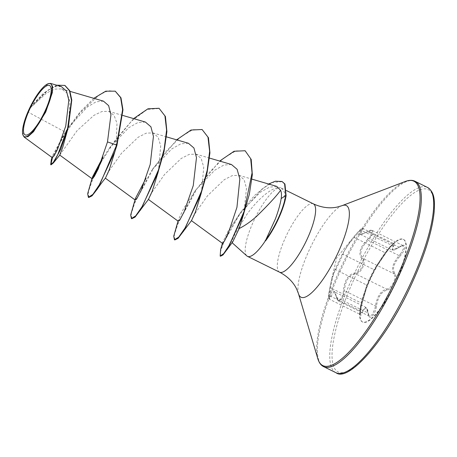 <?xml version="1.0" encoding="UTF-8"?>
<svg xmlns="http://www.w3.org/2000/svg" width="457" height="457" viewBox="0 0 457 457"><rect width="100%" height="100%" fill="white"/><g stroke="black" fill="none" stroke-linecap="round" stroke-linejoin="round"><path stroke-width="0.34" stroke-dasharray="2.29 1.71" d="M400.8 253.618L399.098 255.612C392.7 263.306 390.958 269.339 393.871 273.703C395.391 275.508 395.265 278.444 393.5 282.506C391.483 286.482 389.187 288.693 386.622 289.127C380.938 290.675 377.202 296.29 375.408 305.973L374.969 308.521L372.375 314.57L369.342 316.21L365.737 307.293L361.807 311.628L360.042 314.336L359.882 310.532L361.464 303.105L366.685 285.031L373.94 269.607L385.165 252.75L390.272 246.306L393.523 243.627L392.072 250.036L403.057 245.632L403.537 248.522L400.8 253.618M399.801 256.348C406.484 249.276 406.17 241.536 399.435 247.054C393.186 251.201 391.306 250.813 393.797 245.9C397.247 239.697 390.341 245.969 385.519 253.412L374.963 269.264L370.484 277.959L367.062 286.059L362.155 303.06C359.271 312.011 359.585 319.734 362.527 312.337C365.149 306.384 367.028 306.773 368.171 313.496C368.513 321.574 375.414 315.313 376.442 305.996C378.025 296.816 381.538 291.537 386.988 290.155C389.712 289.641 392.175 287.213 394.368 282.872C396.293 278.456 396.465 275.285 394.882 273.36C392.02 269.219 393.66 263.546 399.801 256.348L399.098 255.612L368.153 240.348L369.936 238.394L372.803 233.373L372.306 230.459L360.339 234.384L362.755 228.454L359.528 231.151L351.319 240.908C346.303 247.123 343.527 251.601 343.001 254.343L335.746 269.767C334.415 270.967 332.959 275.485 331.365 283.317L329.137 295.342L329.291 299.164L334.004 291.64L338.568 301.026L341.653 299.409L344.104 293.297L344.464 290.709C345.235 280.552 348.971 274.937 355.677 273.863C358.374 273.514 360.744 271.344 362.784 267.351C364.537 263.266 364.589 260.296 362.927 258.439C359.008 253.584 360.75 247.551 368.153 240.348L367.502 239.571C359.836 247.288 357.985 253.692 361.955 258.793C363.549 260.524 363.555 263.255 361.967 266.979C360.093 270.618 357.888 272.578 355.346 272.858C348.394 274.109 344.424 280.072 343.436 290.749C343.207 298.764 337.392 304.014 336.501 297.027C334.37 289.161 332.245 288.721 330.131 295.719C328.315 302.151 328.052 295.628 329.817 287.95L331.788 278.553L335.364 268.75L341.979 254.686L351.376 239.834L353.901 236.777C358.505 230.928 364.315 225.655 360.836 230.482C357.294 235.538 359.413 235.972 367.2 231.79C373.398 227.523 373.643 234.058 367.502 239.571M395.156 283.14A46.083 12.242 -63.7 0 0 403.177 239.268A46.083 12.242 -63.7 0 0 370.427 278.056A46.083 12.242 -63.7 0 0 362.407 321.922A46.083 12.242 -63.7 0 0 395.156 283.14M395.534 283.329A46.083 12.242 -63.7 0 0 403.554 239.457A46.083 12.242 -63.7 0 0 370.804 278.239A46.083 12.242 -63.7 0 0 362.784 322.111A46.083 12.242 -63.7 0 0 395.534 283.329M23.016 135.249L23.507 125.983L29.654 108.498L46.528 93.039L54.697 89.104L61.621 88.898L67.11 93.245L69.967 101.86L68.361 127M232.727 241.89L231.882 242.507L232.327 240.034L234.921 234.081L245.94 215.818C257.04 199.435 273.257 185.633 280.638 187.781A38.114 10.128 -63.7 0 0 280.489 187.747A38.114 10.128 -63.7 0 0 254.115 220.068A38.114 10.128 -63.7 0 0 246.854 255.926M265.631 240.753L275.52 224.741C280.341 215.361 283.363 207.067 284.585 199.858L284.5 192.231L281.426 188.095L280.489 187.747M103.488 101.157L96.147 101.785L87.23 107.075L68.561 127.332L65.225 132.096L28.168 112.148M59.753 155.083L77.119 130.616L93.925 115.335L101.974 111.514L108.795 111.337L114.079 115.375L116.992 123.361L116.078 146.646L114.758 151.895M105.436 178.121L109.303 170.541L121.533 153.226L138.157 137.26L146.16 133.17L152.878 132.873L158.139 137.22L160.71 145.972L158.448 170.975M148.468 199.361L152.347 191.757L164.583 174.437L181.201 158.47L189.192 154.397L195.916 154.106L201.177 158.465L203.748 167.211L201.486 192.208L200.834 194.356M191.506 220.588L195.379 212.996L207.615 195.67L224.244 179.692L232.23 175.625L238.948 175.334L244.095 179.635L246.483 188.324L243.861 213.173L243.25 215.144M276.771 186.405L269.596 187.119L260.29 192.26L240.85 212.054L228.026 231.168L222.616 242.536L222.57 243.438M231.453 164.509L223.913 165.04L214.824 170.147L195.807 189.895L183.743 208.255L178.361 219.863L178.276 221.291M188.415 143.281L180.881 143.806L171.792 148.913L151.747 170.141L176.653 139.836M145.383 122.048L137.843 122.579L128.754 127.686L108.709 148.913L133.615 118.609M91.948 178.641L92.291 177.402L92.2 178.83M65.225 132.096L52.464 155.9L52.304 157.671M61.261 86.539L54.789 86.83L46.997 90.829L30.602 106.687L39.982 91.349L48.419 83.614M116.078 146.646L116.981 145.189M115.592 91.343L108.406 90.703L99.54 94.61L79.752 113.068L62.438 137.694L52.424 157.699M64.974 85.499L57.336 85.276L48.105 90.069L29.654 108.498M93.816 98.324L80.426 111.668L68.036 128.086L51.304 159.682M56.668 85.191L43.644 93.102L30.899 106.327L29.716 108.4M30.602 106.687L30.899 106.327M88.732 197.487L88.395 191.7L93.108 178.179M100.957 162.475L115.164 140.276L131.587 121.031L147.263 109.434L159.402 108.458M131.77 218.72L131.262 213.75L134.986 202.16L153.866 167.673L166.971 150.433L180.504 137.009L192.814 129.657L202.44 129.685M174.803 239.948L174.3 234.984L178.024 223.387L196.904 188.901L210.009 171.661L223.536 158.236L235.852 150.884L245.478 150.919M220.514 256.228L220.297 252.155L223.633 242.616L239.657 214.402L262.021 189.038L272.549 182.429L282.392 181.657M89.818 185.411L92.394 178.836M101.922 159.956L108.709 148.913M132.856 206.644L151.747 170.141M175.894 227.872L194.779 191.369L219.691 161.064M220.697 249.202L227.82 233.03L240.388 212.676L254.555 195.447L268.596 184.011M336.501 297.027A0.834 0.491 169.2 0 0 336.455 297.267A0.834 0.491 169.2 0 0 336.866 297.598L367.805 312.856A0.834 0.526 -5.8 0 1 368.233 313.256A0.834 0.526 -5.8 0 1 368.171 313.496M376.442 305.996L375.408 305.973L344.464 290.709L343.436 290.749M330.131 295.719A0.834 0.554 15.3 0 0 330.868 296.364L361.807 311.628A0.834 0.548 -158.3 0 1 362.527 312.337M386.988 290.155A0.834 0.697 84.6 0 0 386.622 289.127L355.677 273.863A0.834 0.657 -91.3 0 1 355.346 272.858M331.782 278.581L329.823 287.939L330.525 287.841L361.464 303.105L362.155 303.06M394.882 273.36A0.834 0.72 -45.5 0 1 393.871 273.703L362.927 258.439A0.834 0.685 131.9 0 0 361.955 258.793M335.364 268.75A0.834 0.823 -135 0 0 335.746 269.767L366.685 285.031A0.834 0.823 14.9 0 1 367.062 286.059M341.979 254.686A0.834 0.8 -165.9 0 1 343.001 254.343L373.94 269.607A0.834 0.8 30.9 0 0 374.963 269.264M399.435 247.054A0.834 0.446 -126.5 0 1 399.338 247.197A0.834 0.446 -126.5 0 1 398.761 247.077L367.822 231.819A0.834 0.417 58.4 0 0 367.302 231.659A0.834 0.417 58.4 0 0 367.2 231.79M351.376 239.834L353.901 236.777A0.834 0.337 -140.3 0 0 354.226 237.486L385.165 252.75A0.834 0.326 34.5 0 1 385.537 253.389A0.834 0.326 34.5 0 1 385.519 253.412M393.797 245.9A0.834 0.628 29.1 0 1 392.769 245.849L361.83 230.585A0.834 0.628 -143.5 0 0 360.836 230.482M336.015 372.741A103.333 27.454 116.3 0 1 353.998 274.371A103.333 27.454 116.3 0 1 427.444 187.404M410.449 286.39A101.665 27.014 116.3 0 1 339.979 372.569A101.665 27.014 116.3 0 1 355.889 275.177A101.665 27.014 116.3 0 1 426.358 188.998A101.665 27.014 116.3 0 1 410.449 286.39M323.642 366.64A103.333 27.454 116.3 0 1 341.63 268.27A103.333 27.454 116.3 0 1 415.07 181.298M317.849 358.796A102.842 27.329 116.3 0 1 340.739 267.791A102.842 27.329 116.3 0 1 405.319 181.475M298.53 293.84A51.133 13.584 116.3 0 1 309.909 248.591A51.133 13.584 116.3 0 1 342.013 205.679M279.598 272.195A38.114 10.128 116.3 0 1 286.231 235.909A38.114 10.128 116.3 0 1 313.319 203.828M284.585 199.858L286.093 195.676M338.574 301.037L369.342 316.21C369.267 316.878 368.896 315.896 368.233 313.256C368.028 310.354 367.2 308.366 365.737 307.293L334.01 291.646C334.198 290.715 335.015 292.589 336.455 297.267C337.666 300.432 338.374 301.689 338.568 301.032M331.788 278.553L336.695 257.862L351.41 239.794M403.554 239.457L403.177 239.268M61.621 88.898L70.035 91.366M108.795 111.342L122.813 115.444M152.878 132.873L166.502 136.866M195.916 154.106L209.54 158.093M238.948 175.334L251.961 179.144M68.036 128.086L68.561 127.332M52.007 157.448L52.464 155.9M281.426 188.095L286.499 190.598M158.453 170.981L157.796 173.129M240.85 212.054L240.388 212.676M222.616 242.536L222.41 243.318M195.807 189.895L194.779 191.369M178.361 219.863L178.019 221.102M135.329 198.635L134.986 199.875M362.784 322.111L362.407 321.922M353.901 236.777C359.025 230.665 359.956 229.957 361.059 228.991L362.755 228.454L393.843 243.684C393.443 244.249 394.157 242.427 388.953 248.745L378.882 263.009L374.951 269.293C373.632 271.007 366.805 285.688 367.097 285.968L362.155 303.082L360.156 312.411L360.213 314.479L329.291 299.164C328.966 297.473 327.412 301.763 329.823 287.939M372.318 230.459L403.063 245.626C403.542 244.981 402.303 245.506 399.338 247.197L394.602 249.91L392.072 250.036L360.339 234.384C360.927 233.881 359.345 235.995 367.302 231.659C372.141 229.357 370.096 230.368 372.306 230.459"/><path stroke-width="0.69" d="M44.735 111.714A27.546 7.318 116.3 0 1 25.638 135.061A27.546 7.318 116.3 0 1 29.951 108.675A27.546 7.318 116.3 0 1 49.042 85.328A27.546 7.318 116.3 0 1 44.735 111.714M45.26 111.822A29.516 7.843 116.3 0 1 22.85 134.684A29.516 7.843 116.3 0 1 29.419 108.566A29.516 7.843 116.3 0 1 47.956 83.791A29.516 7.843 116.3 0 1 45.26 111.822M47.956 83.791L50.561 83.408L52.532 86.253L52.309 92.674L45.734 112.022L33.55 131.673L28.003 136.666L24.152 137.06L22.85 134.684M232.087 242.707L246.854 255.926A38.114 10.128 -63.7 0 0 247.483 256.348A38.114 10.128 -63.7 0 0 265.454 240.668L275.325 219.086C278.279 211.231 280.227 204.405 281.164 198.601C281.706 195.093 281.523 192.328 280.615 190.295C276.639 195.819 268.762 204.382 256.988 215.984C251.247 221.228 245.306 225.421 239.16 228.563L232.727 241.89L222.97 254.966L220.514 256.228L220.154 256.051L220.697 249.202L222.41 243.318M265.123 240.776A36.851 9.791 -63.7 0 0 277.53 219.834A36.851 9.791 -63.7 0 0 285.734 195.499L281.164 198.601M265.454 240.668L265.631 240.753A36.851 9.791 -63.7 0 0 286.093 195.676L285.734 195.499L284.591 183.857L282.032 181.48L284.951 184.034L286.093 195.676M68.424 126.76L62.803 147.085L59.747 155.077L92.2 178.83L94.262 176.522L98.278 168.793L107.492 141.916L110.937 114.833L108.635 105.636L103.488 101.157L70.035 91.366M115.238 150.519L109.263 169.787L105.436 178.121M158.259 171.786L152.29 191.043L148.468 199.361L135.055 217.098L131.77 218.72L131.41 218.543L130.696 214.95L134.986 199.875M201.309 192.98L195.333 212.254L191.506 220.588L178.087 238.331L174.803 239.948L174.448 239.771L173.734 236.178L178.019 221.102M243.678 213.905L239.16 228.563M280.615 190.295L276.771 186.405L251.961 179.144M191.426 220.645L222.57 243.438L224.416 241.136L228.169 233.573L236.943 207.312L239.839 179.03L237.109 169.296L231.453 164.509L209.54 158.093M148.388 199.418L178.276 221.291L180.269 219.092L184.171 211.648L193.26 185.611L196.481 157.614L193.939 148.005L188.415 143.281L166.502 136.866M146.034 178.224L135.329 198.635L135.238 200.057L137.231 197.864L141.133 190.426L150.222 164.389L153.443 136.369L150.901 126.766L145.383 122.048L122.813 115.444M102.996 156.997L92.291 177.402M24.152 137.06L52.309 157.671L54.092 155.814L57.553 149.319L65.757 126.023L68.83 100.14L66.488 91.052L61.261 86.539L50.561 83.408M115.233 91.166L120.614 97.615L122.602 109.663L116.626 145.012L116.981 145.189L122.962 109.84L120.974 97.792L115.233 91.166L105.738 91.172L93.816 98.324M52.424 157.699L50.904 164.697M52.007 157.448L51.304 159.682L50.704 164.663L51.058 164.84L53.4 162.909L60.775 149.096L68.361 127L71.795 100.049L69.75 90.703L64.974 85.499M50.704 164.663L53.309 162.372L57.782 154.615L67.63 128.217L71.469 100.414L69.475 90.703L64.797 85.408L56.668 85.191M91.948 178.641L87.658 193.722L88.372 197.31L92.88 194.402L100.249 183.48L116.626 145.012L107.492 141.916M116.981 145.189L114.758 151.895L97.295 189.101L92.017 195.87L88.732 197.487L88.372 197.31M93.108 178.179L100.957 162.475M133.615 118.609L147.931 108.806L159.047 108.28L165.423 116.484L166.902 131.559L164.052 151.45L157.796 173.129L140.333 210.329M176.653 139.836L190.969 130.039L202.08 129.508L208.461 137.711L209.94 152.792L207.09 172.677L200.834 194.356L183.366 231.556M219.691 161.064L234.007 151.267L245.118 150.741L251.201 159.413L252.333 174.751L249.328 194.351L243.25 215.144L227.049 249.722M92.394 178.836L101.922 159.956M159.047 108.28L164.931 115.901L166.588 130.148L164.172 149.051L158.465 169.941L142.59 205.913L135.655 215.921L131.41 218.543M202.08 129.508L207.964 137.129L209.626 151.376L207.21 170.278L201.503 191.169L185.628 227.14L178.693 237.149L174.448 239.771M245.118 150.741L250.676 158.665L252.053 172.917L244.198 211.14L229.762 244.501L223.702 253.606L220.154 256.051M268.596 184.011L275.377 181.195L282.032 181.48M409.455 285.774A103.333 27.454 116.3 0 1 336.015 372.741C348.377 382.452 385.662 340.625 410.517 286.39C424.096 257.108 431.974 232.356 434.15 212.134C434.91 199.926 434.556 192.066 427.444 187.404A103.333 27.454 116.3 0 1 409.455 285.774M286.499 190.598L313.319 203.828C321.642 207.632 329.628 208.706 337.289 207.05L342.013 205.679L405.319 181.475C409.266 180.029 412.517 179.972 415.07 181.298A103.333 27.454 116.3 0 1 397.087 279.673A103.333 27.454 116.3 0 1 323.642 366.64L336.015 372.741M405.319 181.475A102.842 27.329 116.3 0 1 395.933 279.141A102.842 27.329 116.3 0 1 317.849 358.796C319.106 362.807 321.037 365.423 323.642 366.64M342.013 205.679A51.133 13.584 116.3 0 1 337.352 254.235A51.133 13.584 116.3 0 1 298.53 293.84L317.849 358.796M313.319 203.828A38.114 10.128 116.3 0 1 306.687 240.114A38.114 10.128 116.3 0 1 279.598 272.195C287.676 276.479 293.394 282.169 296.742 289.247L298.53 293.84M247.483 256.348L279.598 272.195M105.35 178.19L135.238 200.057M59.764 155.072L53.4 162.909M65.157 85.585L64.797 85.408M415.07 181.298L427.444 187.404M105.441 178.121C102.979 180.903 97.427 188.707 97.295 189.101"/></g></svg>
